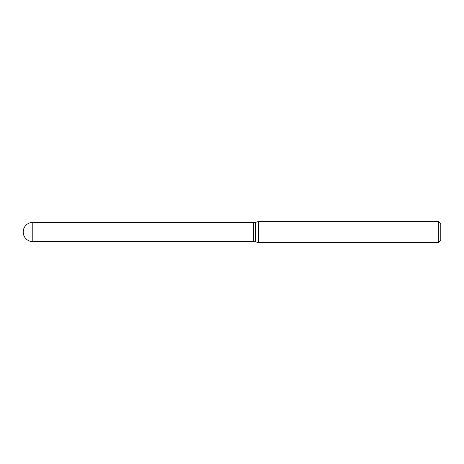 <?xml version="1.0" encoding="UTF-8"?>
<svg xmlns="http://www.w3.org/2000/svg" width="464" height="464" viewBox="0 0 464 464"><rect width="100%" height="100%" fill="white"/><g stroke="black" fill="none" stroke-linecap="round" stroke-linejoin="round"><path stroke-width="0.7" d="M32.805 222.395L253.715 222.395L253.715 241.605L32.805 241.605A9.605 9.605 0 0 1 23.2 232A9.605 9.605 0 0 1 32.805 222.395L32.805 241.605M253.715 222.476L253.796 241.605L258.5 242.44L438.294 242.44L438.294 221.56L440.8 224.066L440.8 239.934L438.294 242.44M253.796 222.395L255.386 222.395L255.386 241.605M255.386 222.395L258.5 221.56L258.5 242.44M258.5 221.56L438.294 221.56"/></g></svg>
